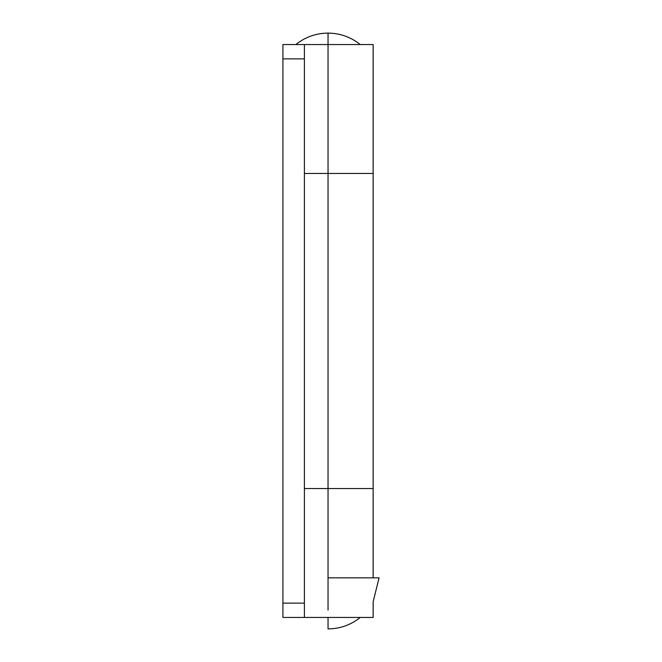 <?xml version="1.0" encoding="UTF-8"?>
<svg xmlns="http://www.w3.org/2000/svg" width="662" height="662" viewBox="0 0 662 662"><rect width="100%" height="100%" fill="white"/><g stroke="black" fill="none" stroke-linecap="round" stroke-linejoin="round"><path stroke-width="0.99" d="M295.806 44.561C305.24 37.039 315.981 33.216 328.038 33.1L328.038 44.561L295.806 44.561L328.038 44.561L328.038 33.1C340.094 33.216 350.835 37.039 360.26 44.561M328.038 577.852L379.078 577.852L328.038 577.852L328.038 488.539L328.038 610.083M328.038 617.439L373.153 617.439L304.404 617.439L304.404 603.123L282.922 603.123L282.922 617.439L304.404 617.439L304.404 58.877L282.922 58.877L304.404 58.877L304.404 603.123L282.922 603.123L282.922 44.561L328.038 44.561L328.038 173.461L328.038 44.561L373.153 44.561L282.922 44.561L282.922 617.439L328.038 617.439L328.038 628.9C340.094 628.784 350.835 624.961 360.26 617.439M373.153 577.852L373.153 488.539L304.404 488.539L373.153 488.539L328.038 488.539L328.038 173.461L373.153 173.461L328.038 173.461L373.153 173.461L328.038 173.461L328.038 488.539L373.153 488.539L373.153 44.561M304.404 173.461L328.038 173.461M304.404 58.877L304.404 44.561L304.404 58.877M304.404 488.539L328.038 488.539M379.078 577.852L373.153 601.733L373.153 617.439"/></g></svg>
